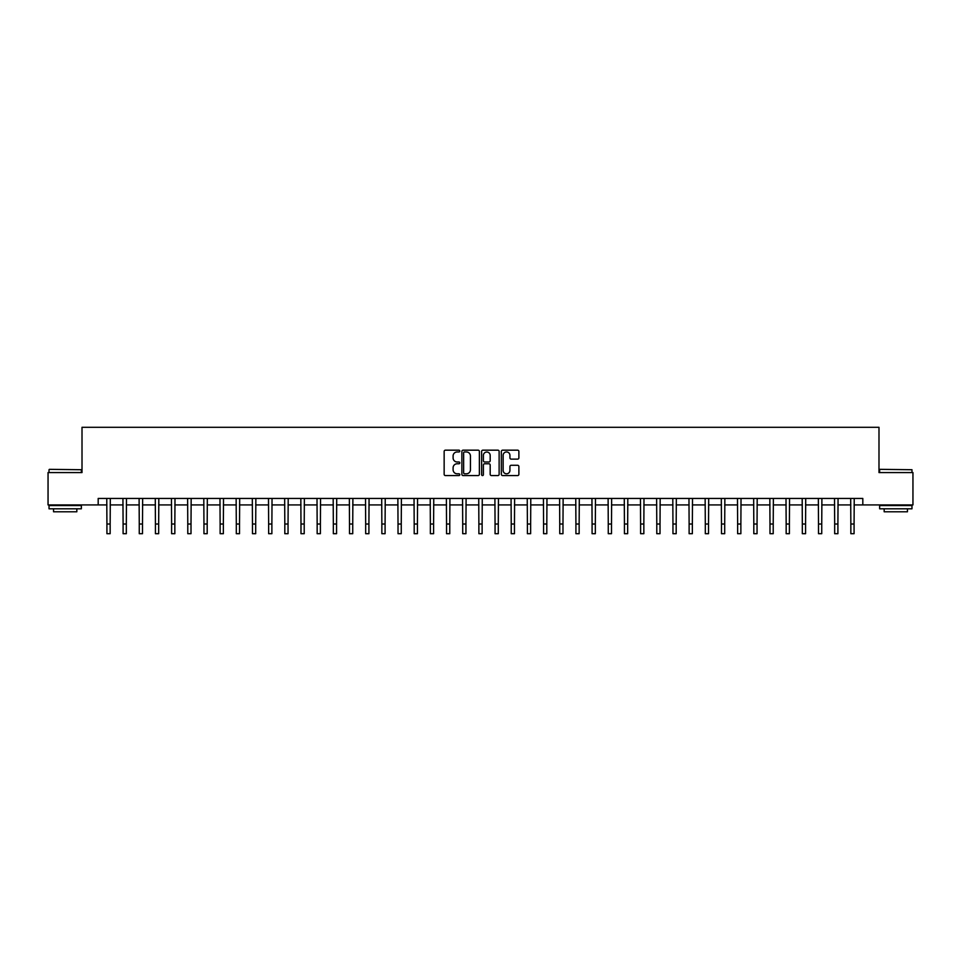 <?xml version="1.0" encoding="UTF-8"?>
<svg xmlns="http://www.w3.org/2000/svg" width="961" height="961" viewBox="0 0 961 961"><rect width="100%" height="100%" fill="white"/><g stroke="black" fill="none" stroke-linecap="round" stroke-linejoin="round"><path stroke-width="1.44" d="M459.802 451.057A0.889 0.889 0 0 0 458.914 450.168L445.423 450.168A1.273 1.273 0 0 0 444.15 451.442L444.15 474.302A1.273 1.273 0 0 0 445.423 475.575L458.914 475.575A0.889 0.889 0 0 0 459.802 474.686A0.889 0.889 0 0 0 458.914 473.797L457.16 473.797A4.06 4.06 0 0 1 453.099 469.725L453.099 467.827A4.06 4.06 0 0 1 457.16 463.767L458.914 463.767A0.889 0.889 0 0 0 459.802 462.878A0.889 0.889 0 0 0 458.914 461.989L457.16 461.989A4.06 4.06 0 0 1 453.099 457.916L453.099 456.019A4.06 4.06 0 0 1 457.16 451.946L458.914 451.946A0.889 0.889 0 0 0 459.802 451.057M517.619 459.13A1.273 1.273 0 0 0 518.88 457.856L518.88 451.442A1.273 1.273 0 0 0 517.619 450.168L502.627 450.168A1.273 1.273 0 0 0 501.354 451.442L501.354 474.302A1.273 1.273 0 0 0 502.627 475.575L517.619 475.575A1.273 1.273 0 0 0 518.88 474.302L518.88 466.553A1.273 1.273 0 0 0 517.619 465.28L511.204 465.28A1.273 1.273 0 0 0 509.931 466.553L509.931 470.397A3.4 3.4 0 0 1 506.531 473.797A3.4 3.4 0 0 1 503.132 470.397L503.132 455.346A3.4 3.4 0 0 1 506.531 451.946A3.4 3.4 0 0 1 509.931 455.346L509.931 457.856A1.273 1.273 0 0 0 511.204 459.13L517.619 459.13M98.19 504.921L48.05 504.921L48.05 472.572L82.009 472.572L82.009 427.297L878.991 427.297L878.991 472.572L912.95 472.572L912.95 504.921L862.81 504.921L862.81 498.447L98.19 498.447L98.19 504.921L106.923 504.921M479.383 451.442A1.273 1.273 0 0 0 478.122 450.168L463.13 450.168A1.273 1.273 0 0 0 461.869 451.442L461.869 474.302A1.273 1.273 0 0 0 463.13 475.575L478.122 475.575A1.273 1.273 0 0 0 479.383 474.302L479.383 451.442M482.878 450.168L497.87 450.168A1.273 1.273 0 0 1 499.131 451.442L499.131 474.302A1.273 1.273 0 0 1 497.87 475.575L491.455 475.575A1.273 1.273 0 0 1 490.182 474.302L490.182 465.028A1.273 1.273 0 0 0 488.909 463.767L484.656 463.767A1.273 1.273 0 0 0 483.395 465.028L483.395 474.686A0.889 0.889 0 0 1 482.506 475.575A0.889 0.889 0 0 1 481.617 474.686L481.617 451.442A1.273 1.273 0 0 1 482.878 450.168M110.155 504.921L123.092 504.921M126.323 504.921L139.261 504.921M142.492 504.921L155.43 504.921M158.673 504.921L171.611 504.921M174.842 504.921L187.779 504.921M191.011 504.921L203.948 504.921M207.192 504.921L220.129 504.921M223.36 504.921L236.298 504.921M239.529 504.921L252.467 504.921M255.698 504.921L268.648 504.921M271.879 504.921L284.816 504.921M288.048 504.921L300.985 504.921M304.217 504.921L317.154 504.921M320.397 504.921L333.335 504.921M336.566 504.921L349.504 504.921M352.735 504.921L365.673 504.921M368.916 504.921L381.853 504.921M385.085 504.921L398.022 504.921M401.254 504.921L414.191 504.921M417.422 504.921L430.36 504.921M433.603 504.921L446.541 504.921M449.772 504.921L462.709 504.921M465.941 504.921L478.878 504.921M482.122 504.921L495.059 504.921M498.291 504.921L511.228 504.921M514.459 504.921L527.397 504.921M530.64 504.921L543.578 504.921M546.809 504.921L559.746 504.921M562.978 504.921L575.915 504.921M579.147 504.921L592.084 504.921M595.327 504.921L608.265 504.921M611.496 504.921L624.434 504.921M627.665 504.921L640.603 504.921M643.846 504.921L656.783 504.921M660.015 504.921L672.952 504.921M676.184 504.921L689.121 504.921M692.352 504.921L705.302 504.921M708.533 504.921L721.471 504.921M724.702 504.921L737.64 504.921M740.871 504.921L753.808 504.921M757.052 504.921L769.989 504.921M773.221 504.921L786.158 504.921M789.389 504.921L802.327 504.921M805.57 504.921L818.508 504.921M821.739 504.921L834.677 504.921M837.908 504.921L850.845 504.921M854.077 504.921L862.81 504.921M464.535 451.946A0.889 0.889 0 0 0 463.646 452.835L463.646 472.908A0.889 0.889 0 0 0 464.535 473.797L466.373 473.797A4.06 4.06 0 0 0 470.434 469.725L470.434 456.019A4.06 4.06 0 0 0 466.373 451.946L464.535 451.946M490.182 455.406A3.4 3.4 0 0 0 486.783 452.018A3.4 3.4 0 0 0 483.395 455.406L483.395 460.715A1.273 1.273 0 0 0 484.656 461.989L488.909 461.989A1.273 1.273 0 0 0 490.182 460.715L490.182 455.406M106.767 498.447L106.923 524.009L110.155 524.009L110.311 498.447M106.923 524.009L106.923 533.703L110.155 533.703L110.155 524.009M122.936 498.447L123.092 524.009L126.323 524.009L126.48 498.447M123.092 524.009L123.092 533.703L126.323 533.703L126.323 524.009M139.105 498.447L139.261 524.009L142.492 524.009L142.648 498.447M139.261 524.009L139.261 533.703L142.492 533.703L142.492 524.009M155.286 498.447L155.43 524.009L158.673 524.009L158.817 498.447M155.43 524.009L155.43 533.703L158.673 533.703L158.673 524.009M171.454 498.447L171.611 524.009L174.842 524.009L174.998 498.447M171.611 524.009L171.611 533.703L174.842 533.703L174.842 524.009M49.407 469.34L81.361 469.725L49.407 469.34M65.192 508.801L49.023 508.801L49.023 505.57L81.361 505.57L81.361 508.801L65.192 508.801M76.832 508.801L76.832 511.781L53.552 511.781L53.552 508.801M880.024 469.34L911.977 469.725L880.024 469.34M895.808 508.801L879.639 508.801L879.639 505.57L911.977 505.57L911.977 508.801L895.808 508.801M907.448 508.801L907.448 511.781L884.168 511.781L884.168 508.801M187.623 498.447L187.779 524.009L191.011 524.009L191.167 498.447M187.779 524.009L187.779 533.703L191.011 533.703L191.011 524.009M203.804 498.447L203.948 524.009L207.192 524.009L207.336 498.447M203.948 524.009L203.948 533.703L207.192 533.703L207.192 524.009M219.973 498.447L220.129 524.009L223.36 524.009L223.517 498.447M220.129 524.009L220.129 533.703L223.36 533.703L223.36 524.009M236.142 498.447L236.298 524.009L239.529 524.009L239.685 498.447M236.298 524.009L236.298 533.703L239.529 533.703L239.529 524.009M252.311 498.447L252.467 524.009L255.698 524.009L255.854 498.447M252.467 524.009L252.467 533.703L255.698 533.703L255.698 524.009M268.491 498.447L268.648 524.009L271.879 524.009L272.035 498.447M268.648 524.009L268.648 533.703L271.879 533.703L271.879 524.009M284.66 498.447L284.816 524.009L288.048 524.009L288.204 498.447M284.816 524.009L284.816 533.703L288.048 533.703L288.048 524.009M300.829 498.447L300.985 524.009L304.217 524.009L304.373 498.447M300.985 524.009L300.985 533.703L304.217 533.703L304.217 524.009M317.01 498.447L317.154 524.009L320.397 524.009L320.542 498.447M317.154 524.009L317.154 533.703L320.397 533.703L320.397 524.009M333.179 498.447L333.335 524.009L336.566 524.009L336.722 498.447M333.335 524.009L333.335 533.703L336.566 533.703L336.566 524.009M349.348 498.447L349.504 524.009L352.735 524.009L352.891 498.447M349.504 524.009L349.504 533.703L352.735 533.703L352.735 524.009M365.516 498.447L365.673 524.009L368.916 524.009L369.06 498.447M365.673 524.009L365.673 533.703L368.916 533.703L368.916 524.009M381.697 498.447L381.853 524.009L385.085 524.009L385.241 498.447M381.853 524.009L381.853 533.703L385.085 533.703L385.085 524.009M397.866 498.447L398.022 524.009L401.254 524.009L401.41 498.447M398.022 524.009L398.022 533.703L401.254 533.703L401.254 524.009M414.035 498.447L414.191 524.009L417.422 524.009L417.579 498.447M414.191 524.009L414.191 533.703L417.422 533.703L417.422 524.009M430.216 498.447L430.36 524.009L433.603 524.009L433.759 498.447M430.36 524.009L430.36 533.703L433.603 533.703L433.603 524.009M446.385 498.447L446.541 524.009L449.772 524.009L449.928 498.447M446.541 524.009L446.541 533.703L449.772 533.703L449.772 524.009M462.553 498.447L462.709 524.009L465.941 524.009L466.097 498.447M462.709 524.009L462.709 533.703L465.941 533.703L465.941 524.009M478.734 498.447L478.878 524.009L482.122 524.009L482.266 498.447M478.878 524.009L478.878 533.703L482.122 533.703L482.122 524.009M494.903 498.447L495.059 524.009L498.291 524.009L498.447 498.447M495.059 524.009L495.059 533.703L498.291 533.703L498.291 524.009M511.072 498.447L511.228 524.009L514.459 524.009L514.615 498.447M511.228 524.009L511.228 533.703L514.459 533.703L514.459 524.009M527.241 498.447L527.397 524.009L530.64 524.009L530.784 498.447M527.397 524.009L527.397 533.703L530.64 533.703L530.64 524.009M543.421 498.447L543.578 524.009L546.809 524.009L546.965 498.447M543.578 524.009L543.578 533.703L546.809 533.703L546.809 524.009M559.59 498.447L559.746 524.009L562.978 524.009L563.134 498.447M559.746 524.009L559.746 533.703L562.978 533.703L562.978 524.009M575.759 498.447L575.915 524.009L579.147 524.009L579.303 498.447M575.915 524.009L575.915 533.703L579.147 533.703L579.147 524.009M591.94 498.447L592.084 524.009L595.327 524.009L595.484 498.447M592.084 524.009L592.084 533.703L595.327 533.703L595.327 524.009M608.109 498.447L608.265 524.009L611.496 524.009L611.652 498.447M608.265 524.009L608.265 533.703L611.496 533.703L611.496 524.009M624.278 498.447L624.434 524.009L627.665 524.009L627.821 498.447M624.434 524.009L624.434 533.703L627.665 533.703L627.665 524.009M640.458 498.447L640.603 524.009L643.846 524.009L643.99 498.447M640.603 524.009L640.603 533.703L643.846 533.703L643.846 524.009M656.627 498.447L656.783 524.009L660.015 524.009L660.171 498.447M656.783 524.009L656.783 533.703L660.015 533.703L660.015 524.009M672.796 498.447L672.952 524.009L676.184 524.009L676.34 498.447M672.952 524.009L672.952 533.703L676.184 533.703L676.184 524.009M688.965 498.447L689.121 524.009L692.352 524.009L692.509 498.447M689.121 524.009L689.121 533.703L692.352 533.703L692.352 524.009M705.146 498.447L705.302 524.009L708.533 524.009L708.689 498.447M705.302 524.009L705.302 533.703L708.533 533.703L708.533 524.009M721.315 498.447L721.471 524.009L724.702 524.009L724.858 498.447M721.471 524.009L721.471 533.703L724.702 533.703L724.702 524.009M737.483 498.447L737.64 524.009L740.871 524.009L741.027 498.447M737.64 524.009L737.64 533.703L740.871 533.703L740.871 524.009M753.664 498.447L753.808 524.009L757.052 524.009L757.196 498.447M753.808 524.009L753.808 533.703L757.052 533.703L757.052 524.009M769.833 498.447L769.989 524.009L773.221 524.009L773.377 498.447M769.989 524.009L769.989 533.703L773.221 533.703L773.221 524.009M786.002 498.447L786.158 524.009L789.389 524.009L789.546 498.447M786.158 524.009L786.158 533.703L789.389 533.703L789.389 524.009M802.183 498.447L802.327 524.009L805.57 524.009L805.714 498.447M802.327 524.009L802.327 533.703L805.57 533.703L805.57 524.009M818.352 498.447L818.508 524.009L821.739 524.009L821.895 498.447M818.508 524.009L818.508 533.703L821.739 533.703L821.739 524.009M834.52 498.447L834.677 524.009L837.908 524.009L838.064 498.447M834.677 524.009L834.677 533.703L837.908 533.703L837.908 524.009M850.689 498.447L850.845 524.009L854.077 524.009L854.233 498.447M850.845 524.009L850.845 533.703L854.077 533.703L854.077 524.009M49.023 472.572L49.023 469.725M56.399 505.57L56.399 504.921M73.985 505.57L73.985 504.921M81.361 472.572L81.361 469.725M879.639 472.572L879.639 469.725M887.015 505.57L887.015 504.921M904.601 505.57L904.601 504.921M911.977 472.572L911.977 469.725"/></g></svg>
